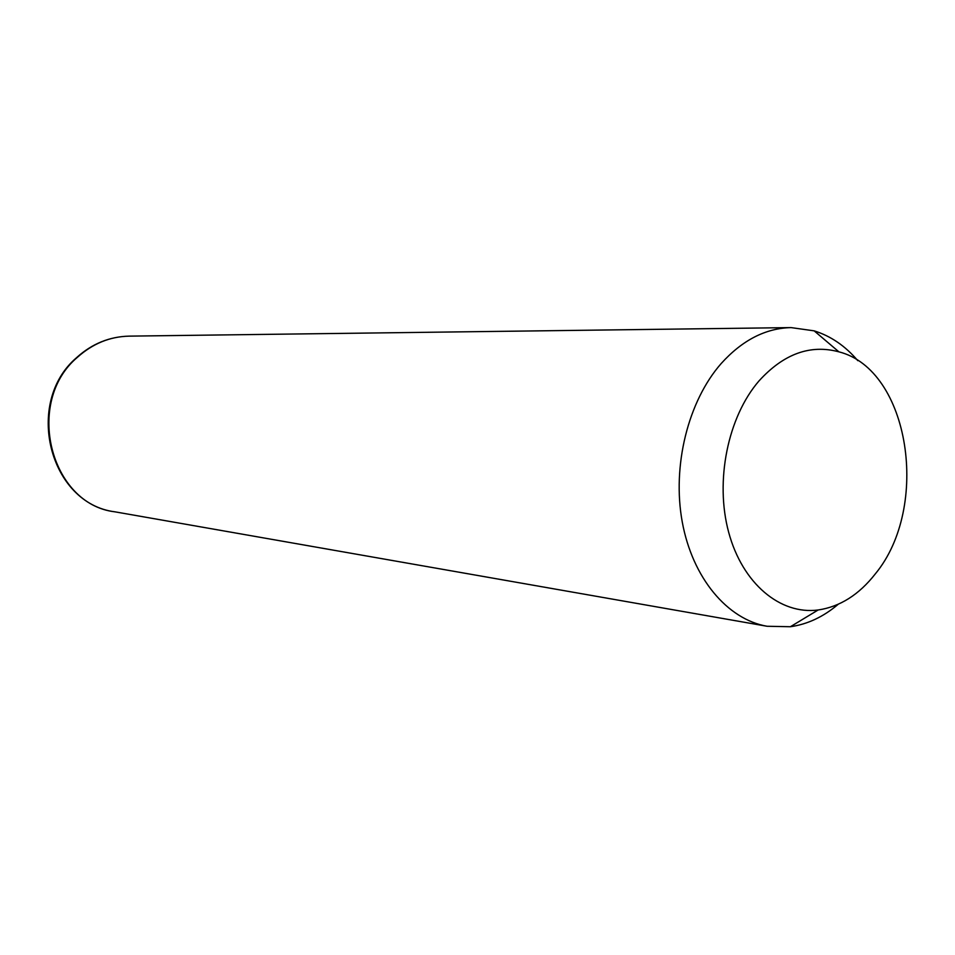 <?xml version="1.0" encoding="UTF-8"?>
<svg xmlns="http://www.w3.org/2000/svg" width="955" height="955" viewBox="0 0 955 955"><rect width="100%" height="100%" fill="white"/><g stroke="black" fill="none" stroke-linecap="round" stroke-linejoin="round"><path stroke-width="1.43" d="M838.18 604.3C823.449 616.823 807.512 624.295 790.382 626.731L767.092 626.265C727.447 619.461 692.506 578.133 682.252 521.967C671.974 465.849 688.089 401.231 721.144 363.58C742.238 340.195 765.552 328.21 791.086 327.601L814.149 330.848C830.695 335.993 845.247 345.925 857.805 360.668M758.974 380.95C783.601 353.863 810.234 344.158 838.896 351.834C909.817 369.764 930.588 507.105 875.329 573.86C859.023 594.714 839.958 606.759 818.149 609.982C780.366 615.02 742.453 583.636 728.677 532.305C714.782 481.081 727.77 417.072 758.974 380.95M767.092 626.265L114.958 511.832C50.233 504.407 24.245 401.912 77.522 357.206C92.719 343.609 109.897 336.59 129.08 336.136L791.086 327.601M838.896 351.834L814.149 330.848M818.149 609.982L790.382 626.731M114.958 511.832C49.147 503.56 23.899 402.425 76.591 357.659M76.973 357.301C92.181 343.693 109.55 336.638 129.08 336.136"/></g></svg>
